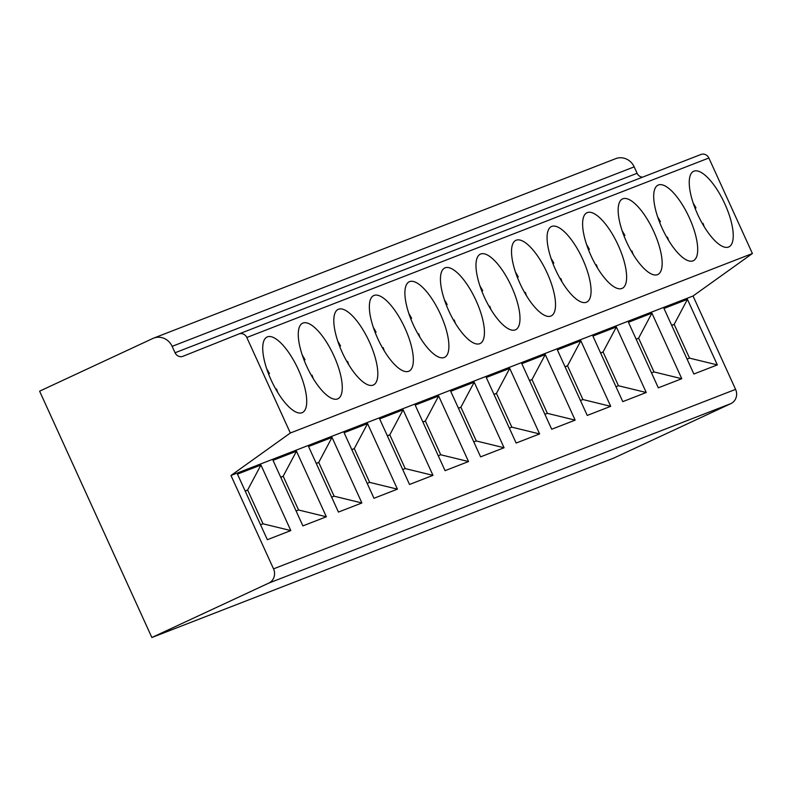 <?xml version="1.0" encoding="UTF-8"?>
<svg xmlns="http://www.w3.org/2000/svg" width="792" height="792" viewBox="0 0 792 792"><rect width="100%" height="100%" fill="white"/><g stroke="black" fill="none" stroke-linecap="round" stroke-linejoin="round"><path stroke-width="1.19" d="M268.775 583.11L151.866 637.511L39.6 391.169L152.797 338.491A15.286 14.325 68.8 0 1 153.599 338.144A15.286 14.325 68.8 0 1 172.131 346.352L175.052 352.767A6.554 6.138 -111.2 0 0 183.338 356.143L238.531 334.115A6.554 6.138 68.8 0 1 246.807 337.491L290.337 433.006L230.977 475.487L273.527 568.864A10.92 10.227 68.8 0 1 268.775 583.11L730.838 403.633L613.929 458.023L151.866 637.511M230.977 475.487L693.04 296L735.59 389.377A10.92 10.227 68.8 0 1 730.838 403.633M687.446 299.346L717.324 364.904L693.871 374.012L663.993 308.454L687.446 299.346L674.16 324.354L671.745 325.472M651.905 313.147L681.783 378.715L658.32 387.823L628.442 322.265L651.905 313.147L638.619 338.164L636.204 339.283M616.364 326.957L646.242 392.515L622.779 401.633L592.901 336.065L616.364 326.957L603.068 351.965L600.663 353.093M580.823 340.768L610.691 406.326L587.238 415.434L557.36 349.876L580.823 340.768L567.527 365.775L565.112 366.894M545.272 354.568L575.15 420.126L551.697 429.244L521.819 363.686L545.272 354.568L531.986 379.576L529.571 380.704M509.731 368.379L539.609 433.937L516.146 443.045L486.278 377.487L509.731 368.379L496.445 393.386L494.03 394.505M474.19 382.18L504.068 447.747L480.605 456.855L450.727 391.298L474.19 382.18L460.894 407.197L458.489 408.316M438.649 395.99L468.527 461.548L445.064 470.666L415.186 405.098L438.649 395.99L425.353 420.998L422.948 422.126M403.098 409.791L432.977 475.358L409.523 484.466L379.645 418.909L403.098 409.791L389.812 434.808L387.397 435.927M367.557 423.601L397.435 489.159L373.982 498.277L344.104 432.719L367.557 423.601L354.272 448.609L351.856 449.737M332.016 437.412L361.894 502.969L338.432 512.077L308.553 446.52L332.016 437.412L318.731 462.419L316.315 463.538M296.475 451.212L326.353 516.78L302.89 525.888L273.012 460.33L296.475 451.212L283.18 476.23L280.774 477.348M260.934 465.023L290.812 530.581L267.35 539.698L237.471 474.131L260.934 465.023L247.639 490.03L245.233 491.159M290.337 433.006L752.4 253.519L693.04 296M700.583 154.638A6.554 6.138 68.8 0 1 708.87 158.004L752.4 253.519M697.663 214.385A41.709 14.543 65 0 0 728.838 246.926A41.709 14.543 65 0 0 724.819 203.841A41.709 14.543 65 0 0 693.644 171.29A41.709 14.543 65 0 0 697.663 214.385M662.122 228.195A41.709 14.543 65 0 0 693.297 260.736A41.709 14.543 65 0 0 689.278 217.642A41.709 14.543 65 0 0 658.102 185.1A41.709 14.543 65 0 0 662.122 228.195M626.581 241.996A41.709 14.543 65 0 0 657.756 274.537A41.709 14.543 65 0 0 653.737 231.452A41.709 14.543 65 0 0 622.562 198.911A41.709 14.543 65 0 0 626.581 241.996M591.04 255.806A41.709 14.543 65 0 0 622.215 288.347A41.709 14.543 65 0 0 618.196 245.253A41.709 14.543 65 0 0 587.021 212.711A41.709 14.543 65 0 0 591.04 255.806M555.489 269.607A41.709 14.543 65 0 0 586.664 302.148A41.709 14.543 65 0 0 582.645 259.063A41.709 14.543 65 0 0 551.479 226.522A41.709 14.543 65 0 0 555.489 269.607M519.948 283.417A41.709 14.543 65 0 0 551.123 315.958A41.709 14.543 65 0 0 547.104 272.874A41.709 14.543 65 0 0 515.929 240.322A41.709 14.543 65 0 0 519.948 283.417M484.407 297.228A41.709 14.543 65 0 0 515.582 329.769A41.709 14.543 65 0 0 511.563 286.674A41.709 14.543 65 0 0 480.388 254.133A41.709 14.543 65 0 0 484.407 297.228M448.866 311.028A41.709 14.543 65 0 0 480.041 343.57A41.709 14.543 65 0 0 476.022 300.485A41.709 14.543 65 0 0 444.847 267.943A41.709 14.543 65 0 0 448.866 311.028M413.325 324.839A41.709 14.543 65 0 0 444.5 357.38A41.709 14.543 65 0 0 440.481 314.285A41.709 14.543 65 0 0 409.306 281.744A41.709 14.543 65 0 0 413.325 324.839M377.774 338.639A41.709 14.543 65 0 0 408.949 371.181A41.709 14.543 65 0 0 404.93 328.096A41.709 14.543 65 0 0 373.755 295.555A41.709 14.543 65 0 0 377.774 338.639M342.233 352.45A41.709 14.543 65 0 0 373.408 384.991A41.709 14.543 65 0 0 369.389 341.897A41.709 14.543 65 0 0 338.214 309.355A41.709 14.543 65 0 0 342.233 352.45M306.692 366.26A41.709 14.543 65 0 0 337.867 398.802A41.709 14.543 65 0 0 333.848 355.707A41.709 14.543 65 0 0 302.673 323.166A41.709 14.543 65 0 0 306.692 366.26M271.151 380.061A41.709 14.543 65 0 0 302.326 412.602A41.709 14.543 65 0 0 298.307 369.517A41.709 14.543 65 0 0 267.132 336.976A41.709 14.543 65 0 0 271.151 380.061M153.599 338.144L615.661 158.667A15.286 14.325 68.8 0 1 634.184 166.865L637.114 173.29A6.554 6.138 -111.2 0 0 642.52 177.18M671.675 325.324L674.16 324.354L689.545 358.132L687.07 359.093M689.545 358.132L717.324 364.904M636.134 339.125L638.619 338.164L654.004 371.933L651.519 372.903M654.004 371.933L681.783 378.715M600.583 352.935L603.068 351.965L618.463 385.744L615.978 386.704M618.463 385.744L646.242 392.515M565.043 366.736L567.527 365.775L582.922 399.544L580.437 400.514M582.922 399.544L610.691 406.326M529.501 380.546L531.986 379.576L547.381 413.355L544.896 414.315M547.381 413.355L575.15 420.126M493.96 394.347L496.445 393.386L511.83 427.155L509.345 428.125M511.83 427.155L539.609 433.937M458.42 408.157L460.894 407.197L476.289 440.966L473.804 441.936M476.289 440.966L504.068 447.747M422.869 421.968L425.353 420.998L440.748 454.776L438.263 455.737M440.748 454.776L468.527 461.548M387.328 435.768L389.812 434.808L405.207 468.577L402.722 469.547M405.207 468.577L432.977 475.358M351.787 449.579L354.272 448.609L369.666 482.387L367.181 483.348M369.666 482.387L397.435 489.159M316.246 463.379L318.731 462.419L334.115 496.188L331.63 497.158M334.115 496.188L361.894 502.969M280.705 477.19L283.18 476.23L298.574 509.998L296.089 510.969M298.574 509.998L326.353 516.78M245.154 491L247.639 490.03L263.033 523.809L260.548 524.769M263.033 523.809L290.812 530.581M695.069 208.227L695.96 207.88L695.089 208.286M704.197 226.72A41.709 14.543 65 0 0 703.009 223.334L702.356 223.582M695.96 207.88A41.709 14.543 65 0 0 693.238 203.158M659.528 222.037L660.419 221.681L659.548 222.097M668.656 240.52A41.709 14.543 65 0 0 667.458 237.135L666.805 237.392M660.419 221.681A41.709 14.543 65 0 0 657.697 216.968M623.977 235.838L624.878 235.491L624.007 235.897M633.115 254.331A41.709 14.543 65 0 0 631.917 250.945L631.264 251.193M624.878 235.491A41.709 14.543 65 0 0 622.156 230.779M588.436 249.648L589.337 249.302L588.456 249.708M597.564 268.132A41.709 14.543 65 0 0 596.376 264.746L595.723 265.003M589.337 249.302A41.709 14.543 65 0 0 586.605 244.579M552.895 263.449L553.796 263.102L552.915 263.508M562.023 281.942A41.709 14.543 65 0 0 560.835 278.556L560.182 278.814M553.796 263.102A41.709 14.543 65 0 0 551.064 258.39M517.354 277.259L518.245 276.913L517.374 277.319M526.482 295.753A41.709 14.543 65 0 0 525.294 292.357L524.641 292.614M518.245 276.913A41.709 14.543 65 0 0 515.523 272.191M481.813 291.07L482.704 290.713L481.833 291.129M490.941 309.553A41.709 14.543 65 0 0 489.743 306.167L489.09 306.425M482.704 290.713A41.709 14.543 65 0 0 479.982 286.001M446.262 304.87L447.163 304.524L446.292 304.93M455.4 323.364A41.709 14.543 65 0 0 454.202 319.978L453.549 320.225M447.163 304.524A41.709 14.543 65 0 0 444.441 299.812M410.721 318.681L411.622 318.334L410.741 318.74M419.849 337.164A41.709 14.543 65 0 0 418.661 333.778L418.008 334.036M411.622 318.334A41.709 14.543 65 0 0 408.89 313.612M375.18 332.482L376.071 332.135L375.2 332.541M384.308 350.975A41.709 14.543 65 0 0 383.12 347.589L382.467 347.837M376.071 332.135A41.709 14.543 65 0 0 373.349 327.423M339.639 346.292L340.53 345.946L339.659 346.352M348.767 364.785A41.709 14.543 65 0 0 347.569 361.39L346.926 361.647M340.53 345.946A41.709 14.543 65 0 0 337.808 341.223M304.088 360.103L304.989 359.746L304.118 360.152M313.226 378.586A41.709 14.543 65 0 0 312.028 375.2L311.375 375.457M304.989 359.746A41.709 14.543 65 0 0 302.267 355.034M268.547 373.903L269.448 373.557L268.577 373.963M277.685 392.396A41.709 14.543 65 0 0 276.487 389.011L275.834 389.258M269.448 373.557A41.709 14.543 65 0 0 266.716 368.844M273.527 568.864L735.59 389.377M246.807 337.491L708.87 158.004M175.052 352.767L637.114 173.29M172.131 346.352L634.184 166.865M238.867 333.977L700.93 154.49"/></g></svg>
